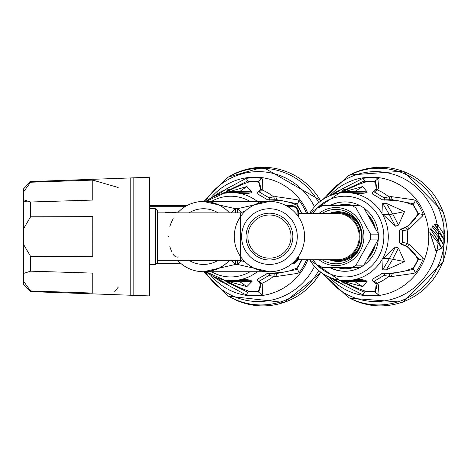 <?xml version="1.0" encoding="UTF-8"?>
<svg xmlns="http://www.w3.org/2000/svg" width="471" height="471" viewBox="0 0 471 471"><rect width="100%" height="100%" fill="white"/><g stroke="black" fill="none" stroke-linecap="round" stroke-linejoin="round"><path stroke-width="0.71" d="M241.953 212.704L237.396 208.747L269.441 201.441L203.531 201.441A35.148 35.148 0 0 0 177.608 212.851A35.148 35.148 0 0 1 229.454 212.851M237.396 212.851L237.396 208.747L235.571 208.747L203.531 201.441A35.148 35.148 0 0 0 177.608 212.851M235.571 212.851L235.571 208.747L230.843 212.851M223.925 207.964L219.751 205.409M217.255 204.231L210.449 202.13M157.338 212.851L240.475 212.851L245.379 210.967M157.338 260.322L240.475 260.322L240.475 212.857M157.338 210.478L157.338 262.694L155.512 264.525L155.512 208.653L157.338 210.478M149.531 208.653L155.512 208.653M133.829 295.358L149.531 295.923L149.531 177.249L130.173 177.95L130.173 295.223L133.829 295.358L133.829 177.82M118.197 187.499L92.758 180.11L30.591 182.23L92.758 180.11L92.758 200.069L30.591 202.012L23.55 199.745L23.55 284.319L23.55 281.287L30.591 290.948L92.758 293.068L30.591 290.948L30.591 291.62L130.173 295.223M23.55 228.735L30.591 216.801L92.758 216.631L92.758 256.548L30.591 256.371L23.55 244.443M23.55 273.433L30.591 271.166L92.758 273.103L92.758 293.068A43.821 0.795 91.8 0 0 92.758 273.103M114.7 291.313L118.404 286.998M23.55 191.891L30.591 182.23L23.55 191.891L23.55 188.859L23.55 199.745M24.651 201.682L30.591 202.012L30.591 216.801M217.314 260.781L189.748 260.781A27.842 27.842 0 0 0 217.314 260.781L217.314 260.322M189.748 260.781L189.748 260.322M235.571 260.322L235.571 264.431L237.396 264.431L269.441 271.738L203.531 271.738L235.571 264.431L230.843 260.322M173.251 254.434A5.475 5.475 0 0 0 177.967 257.131M177.608 260.322A35.148 35.148 0 0 0 229.454 260.322M223.925 265.214L219.751 267.769M217.255 268.941L210.449 271.049M242.877 259.603A7.301 7.301 0 0 1 242.912 259.639A7.301 6.117 -41 0 0 242.883 259.609A7.301 7.301 0 0 1 242.912 259.639L245.456 262.276M237.396 260.322L237.396 264.431L241.953 260.475M249.047 265.214L253.221 267.769M255.712 268.941L262.524 271.049M249.047 207.964L253.221 205.409M255.712 204.231L262.524 202.13M173.251 218.744A35.148 35.148 0 0 0 169.848 226.557A35.148 35.148 0 0 1 173.251 218.744M168.382 236.56A35.148 35.148 0 0 0 168.388 236.913A35.148 35.148 0 0 1 168.382 236.56M169.831 246.569A35.148 35.148 0 0 0 172.009 252.132A35.148 35.148 0 0 1 169.831 246.569M263.53 271.237L269.441 271.738A35.148 35.148 0 0 0 299.88 219.015A35.148 35.148 0 0 0 239.003 219.015A35.148 35.148 0 0 0 269.441 271.738A35.148 35.148 0 0 0 299.88 219.015A35.148 35.148 0 0 0 239.003 219.015A35.148 35.148 0 0 0 269.441 271.738A35.148 35.148 0 0 0 304.59 236.589A35.148 35.148 0 0 0 269.441 201.441M269.441 258.167A21.584 21.584 0 0 0 288.128 225.797A21.584 21.584 0 0 0 250.749 225.797A21.584 21.584 0 0 0 269.441 258.167M287.239 206.28L291.349 206.28L291.349 205.55L285.932 205.55M187.04 205.55L149.531 205.55M298.655 217.049L298.655 212.851A7.301 7.301 0 0 0 291.349 205.55A7.301 7.301 0 0 1 298.655 212.851L297.925 212.851A6.57 6.57 0 0 0 291.349 206.28M156.06 263.978L181.5 263.978M298.284 256.671L298.655 256.671L298.655 256.13M298.655 256.671A7.301 7.301 0 0 1 291.472 263.972A7.301 7.301 0 0 0 298.655 256.671M298.655 213.398L336.842 213.398A23.185 22.396 90 0 1 359.238 236.589A23.185 22.396 90 0 1 336.842 259.774L297.96 259.774M330.76 213.398A24.027 23.209 90 0 1 336.842 212.562A24.027 23.209 90 0 1 360.05 236.589A24.027 23.209 90 0 1 336.842 260.616A24.027 23.209 90 0 1 330.76 259.774M336.842 260.616L338.378 260.616A24.027 23.209 -90 0 0 361.587 236.589A24.027 23.209 -90 0 0 338.378 212.562L336.842 212.562M329.517 213.398A24.857 24.009 90 0 1 362.175 236.589A24.857 24.009 90 0 1 329.517 259.774M322.152 213.398A27.206 26.276 90 0 1 348.728 212.851A27.206 26.276 90 0 1 362.175 236.589A27.206 26.276 90 0 1 348.728 260.328A27.206 26.276 90 0 1 322.152 259.774M319.026 213.398A29.031 28.042 90 0 1 356.624 217.043A29.031 28.042 90 0 1 356.624 256.136A29.031 28.042 90 0 1 319.026 259.774M318.632 208.011A34.507 33.329 90 0 1 322.747 205.55L351.878 205.55A34.507 33.329 90 0 1 355.994 208.011L370.559 234.128A34.507 33.329 90 0 1 370.559 239.05L355.994 265.167A34.507 33.329 90 0 1 351.878 267.628L322.747 267.628A34.507 33.329 90 0 1 318.632 265.167M351.878 267.628L359.82 267.628A34.507 33.329 90 0 0 360.656 267.192M355.994 265.167L363.871 265.167M378.266 239.468L363.977 265.091M370.559 239.05L378.295 239.05M370.559 234.128L378.295 234.128M363.977 208.088L378.266 233.71M355.994 208.011L363.871 208.011M351.878 205.55L359.82 205.55A34.507 33.329 90 0 1 360.656 205.986M374.781 227.464A31.039 29.979 -90 0 0 368.087 215.459M368.087 257.714A31.039 29.979 -90 0 0 374.781 245.715M375.411 228.582A32.134 31.039 -90 0 0 367.074 213.64M353.385 205.55A32.134 31.039 -90 0 0 337.313 205.55M337.313 267.628A32.134 31.039 -90 0 0 353.385 267.628M367.074 259.539A32.134 31.039 -90 0 0 375.411 244.59M345.113 201.9A34.689 33.506 -90 0 0 330.383 205.55M330.383 267.628A34.689 33.506 -90 0 0 345.113 271.278M329.912 267.628A34.689 33.506 -90 0 0 344.872 271.278A34.689 33.506 -90 0 0 378.384 236.589A34.689 33.506 -90 0 0 344.872 201.9A34.689 33.506 -90 0 0 329.912 205.55M339.138 193.122L345.902 190.084L345.714 189.636L339.644 192.922M375.999 188.953L376.388 187.858L376.317 184.862L374.733 182.118A54.695 52.834 -90 0 0 365.078 182.118L358.084 184.656L345.902 190.084M375.776 189.307L376.164 188.653L375.381 180.829L378.507 178.385L379.037 179.221L378.242 188.889L374.368 192.009L383.853 197.679L391.012 196.59L413.338 199.722L415.404 200.434L413.856 203.831L392.443 199.751L382.452 199.804L372.455 193.993L372.202 192.751L371.931 193.075M382.452 199.804L397.942 200.711L406.067 202.483L413.055 205.026L413.344 204.567L418.413 213.657L423.27 214.535L422.463 216.089L409.134 228.894L407.356 226.486L406.891 226.539L400.521 229.306L399.514 230.39L400.709 229.306L404.954 227.864L407.356 226.486L419.302 213.587M406.891 226.539L410.718 223.754L414.898 219.127L417.883 213.681A54.695 52.834 -90 0 0 413.055 205.026M399.508 242.771L399.508 230.407M418.413 259.515L419.272 259.539L407.356 246.692L404.954 245.314L400.709 243.866L399.514 242.789L400.521 243.866L406.891 246.639L410.765 249.477L415.145 254.417L417.883 259.492L418.413 259.515L413.344 268.611L415.41 272.733L413.338 273.457L391.113 276.595L392.443 273.433L392.166 273.045L397.86 272.479L405.525 270.854L413.055 268.152A54.695 52.834 -90 0 0 417.883 259.492M372.437 279.203L382.434 273.38L384.289 272.98L392.166 273.045M338.743 279.986L345.714 283.542L345.902 283.095L357.566 288.317L365.078 291.054A54.695 52.834 -90 0 0 374.733 291.054L376.241 288.523L376.388 285.349L375.958 284.154M345.902 283.095L339.138 280.051M339.273 193.104L362.699 186.545L367.092 191.868L365.331 192.933L360.527 193.728L346.156 192.521L339.326 193.092A44.003 42.508 90 0 1 388.287 236.589A44.003 42.508 90 0 1 339.314 280.08A44.003 42.508 90 0 1 309.653 259.774M309.582 259.774L339.326 280.086L346.156 280.657L360.527 279.45L365.331 280.245L367.092 281.305L362.699 286.633L342.859 281.311L340.356 280.257M386.326 203.366L392.743 214.005L389.364 214.588L382.693 203.313L386.326 203.366L404.56 211.567L398.442 225.097L395.463 226.21L383.017 214.558M382.693 203.313L383.017 214.552L389.364 214.588L395.463 226.21M404.56 261.611L386.326 269.812L382.693 269.865L383.017 258.62L395.463 246.963L398.442 248.082L404.56 261.611L389.364 258.591L383.017 258.62M398.442 225.097L392.743 214.005L404.56 211.567M367.092 281.305L354.957 281.758L362.699 286.633M342.859 281.311L354.957 281.758L351.931 280.363M342.853 191.868L354.957 191.42L362.699 186.545M367.092 191.868L354.957 191.42L351.931 192.816M332.603 194.747L337.295 192.009A1.825 1.743 52.3 0 1 339.55 192.751L338.749 193.192M383.853 197.679A1.825 1.66 75.2 0 1 384.383 200.034L384.289 200.199M409.134 228.894L407.132 229.813L402.387 230.92A1.825 1.654 -100.7 0 0 400.709 229.306L400.521 229.306M402.387 230.92L402.387 242.259A1.825 1.654 100.7 0 1 400.709 243.866L400.521 243.866M391.113 276.595L383.853 275.494A1.825 1.66 -75.2 0 0 384.383 273.145L382.452 273.374L392.443 273.433L413.856 269.347M382.452 273.374L381.557 273.751M383.853 275.494L374.368 281.169A1.825 1.725 124.4 0 1 372.202 280.428L372.084 279.574L372.108 280.257M372.202 280.428L371.931 280.104M342.205 284.29L345.714 283.542L364.495 292.344L362.794 294.793L342.199 284.29L337.295 281.169A1.825 1.743 -52.3 0 0 339.55 280.428L339.644 280.257M337.295 281.169L332.603 278.426M374.733 291.054L375.399 292.32L376.111 284.449L375.752 283.848M365.078 291.054L364.842 291.537L374.981 291.537M364.842 291.537L364.495 292.344M374.368 281.169L378.201 284.248L375.54 283.542L375.11 282.906M372.002 280.233L375.54 283.542M413.055 268.152L413.344 268.611M402.387 242.259L407.132 243.366L409.052 244.249L407.356 246.692L406.891 246.639M417.883 213.681L418.413 213.657M413.856 203.831L413.344 204.567M391.012 196.59L392.443 199.751L392.166 200.134M374.368 192.009A1.825 1.725 -124.4 0 0 372.732 192.156L372.732 192.156A1.825 1.725 -124.4 0 0 372.202 192.751M375.11 190.266L375.54 189.636L378.237 188.889M365.078 182.118L364.842 181.635L374.981 181.635L375.381 180.829M374.733 182.118L374.981 181.635M364.842 181.635L364.424 180.858L345.714 189.636L342.129 188.93L362.782 178.391L364.495 180.829M337.295 192.009L342.129 188.93M378.201 284.248L379.037 293.957L378.519 294.787L375.381 292.344M376.064 284.331L375.552 283.566M409.052 244.249L422.463 257.089L423.27 258.632L419.302 259.586M376.07 188.83L375.54 189.636M444.394 240.116L438.101 229.047L434.439 224.732L436.187 224.502M432.031 226.345L432.696 225.845L438.183 231.455L444.524 240.416L443.741 243.89L443.906 245.515L438.342 234.452L432.031 226.345L438.207 234.534L443.906 245.515M430.488 229.324L430.953 228.535L438.377 237.025L443.476 244.637L441.975 247.481L442.081 248.941L438.554 241.364L430.671 229.324L438.095 240.964A43.509 29.72 -165.5 0 1 438.354 241.364L442.081 248.941M435.863 250.79L429.799 232.327L438.089 242.8L441.557 248.023L437.241 250.654L435.863 250.79L429.982 232.327M437.653 224.632L444.648 235.317L444.983 241.417L437.895 228.57L434.633 224.732L437.653 224.632M444.983 241.417L444.512 240.493M432.696 225.845L432.219 226.345M430.953 228.535L430.671 229.324M215.853 195.665L222 192.009A1.825 1.749 49.2 0 1 224.267 192.751L230.166 190.084L229.972 189.636L224.361 192.922M259.91 189.901L260.545 187.858L260.116 184.862L258.214 182.118A54.695 53.188 -90 0 0 248.494 182.118L241.741 184.656L230.166 190.084M256.948 192.986L257.107 193.605L257.137 192.751A1.825 1.737 -127.1 0 1 257.602 192.203L256.983 192.91M267.528 199.798L257.113 193.616M260.027 189.589L260.275 189.136L258.862 180.829L261.941 178.385L262.547 179.221L262.759 188.889L259.321 192.009L268.87 197.679L275.623 196.59L297.077 199.722L299.079 200.434L297.595 203.831L277.013 199.751L267.546 199.804L282.247 200.711L290.042 202.483L296.789 205.026L297.083 204.567L302.188 213.657M301.522 213.398A54.695 53.188 -90 0 0 296.789 205.026M268.87 275.494A1.825 1.678 -74.3 0 0 269.4 273.145L267.546 273.374L277.019 273.433L297.595 269.347L299.085 272.733L297.077 273.457L275.718 276.595L268.87 275.494L259.321 281.169A1.825 1.737 127 0 1 257.137 280.428L257.49 279.203L267.528 273.38L282.164 272.479L289.524 270.854L296.795 268.152A54.695 53.188 -90 0 0 301.522 259.774M226.48 284.29L229.972 283.542L247.905 292.344L246.121 294.793L244.172 293.957L226.48 284.29L222 281.169A1.825 1.749 -49.2 0 0 224.267 280.428L229.972 283.542L230.16 283.095L241.246 288.317L248.494 291.054A54.695 53.188 -90 0 0 258.214 291.054L260.021 288.523L260.545 285.349L260.104 283.713M230.16 283.095L224.361 280.257M223.69 193.34L246.857 186.545L252.085 191.868L250.566 192.933L246.174 193.728L231.932 192.521L224.178 193.251M224.19 279.927L231.932 280.657L246.174 279.444L250.566 280.245L252.085 281.305L246.857 286.633L227.687 281.311L224.855 280.245L226.186 280.28M252.085 281.305L239.874 281.758L246.857 286.633M227.687 281.311L239.874 281.758L237.249 280.398M227.687 191.868L239.874 191.42L246.857 186.545M252.085 191.868L239.874 191.42L237.249 192.774M257.49 279.203L257.042 280.257M257.137 280.428L259.774 283.083M267.546 273.374L266.668 273.751M268.87 197.679A1.825 1.678 74.3 0 1 269.4 200.034L269.306 200.199M213.239 276.347L212.25 275.847M222 281.169L215.853 277.513M258.214 291.054L258.879 292.32L260.286 284.09L259.762 283.083M248.494 291.054L248.258 291.537L258.467 291.537M248.258 291.537L247.905 292.344M259.321 281.169L262.724 284.248L259.998 283.542L259.244 282.294M275.718 276.595L277.019 273.433L276.736 273.045M296.795 268.152L297.595 269.347M302.188 259.515L297.083 268.611M297.595 203.831L297.083 204.567M275.623 196.59L277.013 199.751L276.736 200.134M259.321 192.009A1.825 1.737 -127.1 0 0 257.602 192.203L259.415 190.62A2.284 2.22 -142.4 0 1 261.982 189.919A50.432 49.037 90 0 1 273.398 196.695A2.284 2.061 87.3 0 1 273.934 199.61L273.728 200.028M259.244 190.885L259.768 190.096M248.494 182.118L248.258 181.635L258.467 181.635L258.862 180.829M258.214 182.118L258.467 181.635M248.258 181.635L247.905 180.829L229.972 189.636L226.416 188.93L246.109 178.391L247.905 180.829M222 192.009L226.416 188.93M212.238 197.337L213.239 196.831M213.516 276.589L213.398 276.489A50.432 49.037 90 0 0 213.663 276.695L213.222 276.336M262.724 284.248L262.547 293.957L261.947 294.787L258.862 292.344M262.759 188.889L260.139 189.395M213.522 196.584L213.387 196.695A50.432 49.037 90 0 1 213.663 196.484A50.432 49.037 90 0 1 224.808 189.919A2.284 2.125 58.8 0 1 227.517 190.885L227.764 191.279M218.085 212.851A27.842 27.842 0 0 0 188.977 212.851M30.591 182.23L30.591 181.559L130.173 177.95M30.591 271.166L30.591 256.371M92.758 256.548A43.821 1.584 90 0 0 92.758 216.631M92.758 200.069A43.821 0.795 88.2 0 0 92.758 180.11M269.441 264.431A27.842 27.842 0 0 0 293.557 222.665A27.842 27.842 0 0 0 245.326 222.665A27.842 27.842 0 0 0 269.441 264.431M269.441 259.998A23.409 23.409 0 0 0 289.712 224.885A23.409 23.409 0 0 0 249.171 224.885A23.409 23.409 0 0 0 269.441 259.998M185.733 206.28L149.531 206.28M297.925 215.995L297.925 212.851M164.915 212.851A24.463 24.463 0 0 1 176.784 212.851M297.902 257.213A6.57 6.57 0 0 1 292.456 263.154M156.79 263.248L180.623 263.248M312.968 259.774A40.359 38.981 -90 0 0 370.801 266.727A40.359 38.981 -90 0 0 370.801 206.451A40.359 38.981 -90 0 0 312.968 213.398M309.653 213.398A44.003 42.508 90 0 1 339.314 193.092L309.582 213.398M398.442 248.082L392.743 259.174L386.326 269.812M382.693 269.865L389.364 258.591L395.463 246.963M349.888 280.522L365.331 280.245M365.331 192.933L349.882 192.657M340.362 192.922L339.791 192.933M330.648 195.459L332.402 194.246A50.432 48.713 90 0 1 340.398 189.919A2.284 2.108 60.6 0 1 343.088 190.885L343.335 191.279M375.552 189.613L374.892 190.478A2.284 2.208 -137.9 0 1 377.33 189.919A50.432 48.713 90 0 1 388.669 196.695A2.284 2.037 87.4 0 1 389.199 199.61L388.993 200.028M404.507 245.332L404.954 245.314A2.284 2.084 114.5 0 0 407.132 243.366A50.432 48.713 90 0 0 407.132 229.813A2.284 2.084 -114.5 0 0 404.954 227.864L404.507 227.846M374.892 282.7A2.284 2.208 137.9 0 0 377.33 283.259A50.432 48.713 90 0 0 388.669 276.477A2.284 2.037 -87.4 0 0 389.199 273.569L388.993 273.156M330.648 277.719L332.402 278.932A50.432 48.713 90 0 0 340.398 283.259A2.284 2.108 -60.6 0 0 343.088 282.294L343.33 281.899M362.794 294.793A58.769 56.767 -90 0 0 378.519 294.787M415.41 272.733A58.769 56.767 -90 0 0 423.27 258.632M423.27 214.535A58.769 56.767 -90 0 0 415.404 200.434M378.507 178.385A58.769 56.767 -90 0 0 362.782 178.391M329.588 195.895A59.417 57.391 90 0 1 411.566 194.146A59.417 57.391 90 0 1 411.566 279.032A59.417 57.391 90 0 1 329.588 277.284M437.153 224.555A64.957 62.743 -90 0 0 389.317 173.228A64.957 62.743 -90 0 0 324.825 198.285M438.03 231.308A64.957 62.743 -90 0 0 437.765 228.647M438.236 236.878A64.957 62.743 -90 0 0 438.207 234.534M437.965 242.653A64.957 62.743 -90 0 0 438.095 240.964M324.825 274.893A64.957 62.743 -90 0 0 388.304 300.174A64.957 62.743 -90 0 0 436.735 250.737M322.759 199.574L348.216 175.836A68.348 66.022 90 0 1 444.43 233.581M437.895 228.57A65.122 62.902 -90 0 0 437.294 224.573M444.648 235.317A68.531 66.193 90 0 1 444.571 240.122M348.216 175.836L349.823 174.982A69.314 66.953 90 0 1 447.45 236.589A69.314 66.953 90 0 1 349.823 298.196L348.216 297.342A68.348 66.022 90 0 0 443.935 245.432M444.306 241.729A68.348 66.022 90 0 1 444.012 244.82M438.342 234.452A65.122 62.902 -90 0 0 438.183 231.455M438.242 240.887A65.122 62.902 -90 0 0 438.377 237.025M436.876 250.719A65.122 62.902 -90 0 0 438.089 242.8M211.491 271.738A40.359 39.24 -90 0 0 250.066 271.738M250.066 201.441A40.359 39.24 -90 0 0 211.491 201.441M205.845 201.441A44.003 42.79 90 0 1 224.331 193.222A44.003 42.79 90 0 1 257.343 201.441M258.273 202.183A44.003 42.79 90 0 1 259.203 202.966M257.343 271.738A44.003 42.79 90 0 1 224.331 279.957A44.003 42.79 90 0 1 205.845 271.738M235.476 280.533L250.566 280.245M250.566 192.933L235.471 192.645M226.192 192.898L224.855 192.933M213.663 276.695A50.432 49.037 90 0 0 224.808 283.259A2.284 2.125 -58.8 0 0 227.517 282.294L227.764 281.899M259.415 282.559A2.284 2.22 142.4 0 0 261.982 283.259A50.432 49.037 90 0 0 273.398 276.477A2.284 2.061 -87.3 0 0 273.934 273.569L273.728 273.156M246.121 294.793A58.769 57.144 -90 0 0 261.947 294.787M299.085 272.733A58.769 57.144 -90 0 0 306.539 259.774M306.539 213.398A58.769 57.144 -90 0 0 299.079 200.434M261.941 178.385A58.769 57.144 -90 0 0 246.109 178.391M320.745 272.179A69.314 67.394 90 0 1 228.441 296.147L284.278 302.512L321.128 272.468M318.743 202.595A68.348 66.458 90 0 0 227.093 177.855L228.441 177.025A69.314 67.394 90 0 1 320.745 200.999M318.743 270.578A68.348 66.458 90 0 1 227.093 295.323L228.441 296.147M210.572 198.25A59.417 57.774 90 0 1 307.899 213.398M307.899 259.774A59.417 57.774 90 0 1 210.572 274.929M205.279 271.738A64.957 63.161 -90 0 0 314.493 266.439M314.493 206.74A64.957 63.161 -90 0 0 205.279 201.441M203.531 201.441L209.442 201.941M149.531 264.525L155.512 264.525M30.591 291.62L23.55 284.319M30.591 181.559L23.55 188.859M215.553 269.612L210.578 271.019M240.481 260.322L245.379 262.212M257.419 203.56L262.394 202.153M374.892 190.478L372.008 192.945M349.823 174.982L403.158 171.15L443.988 212.662L443.764 261.134L402.605 302.229L349.823 298.196M322.759 273.604L348.216 297.342M205.815 271.738L224.331 279.957M224.331 193.222L205.815 201.441M260.298 284.084L259.986 283.448M213.222 196.843L213.663 196.484M259.774 190.096L259.415 190.62M228.441 177.025L262.995 167.211L321.128 200.711M203.943 271.738L227.093 295.323M227.093 177.855L203.943 201.441"/></g></svg>
